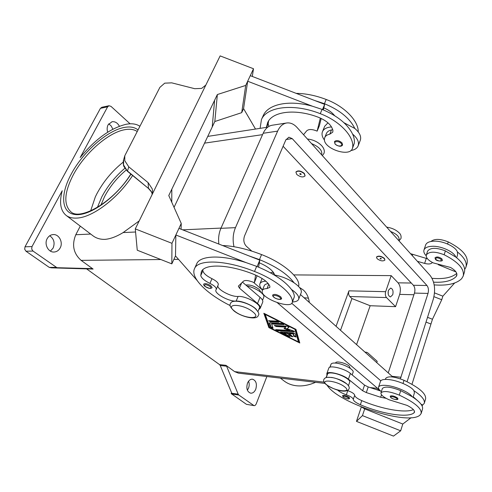 <?xml version="1.0" encoding="UTF-8"?>
<svg xmlns="http://www.w3.org/2000/svg" width="492" height="492" viewBox="0 0 492 492"><rect width="100%" height="100%" fill="white"/><g stroke="black" fill="none" stroke-linecap="round" stroke-linejoin="round"><path stroke-width="0.74" d="M90.633 210.927L95.325 196.886L96.862 193.78C103.431 181.499 112.225 170.939 123.228 162.102M203.823 284.038C205.336 283.158 207.753 283.792 211.068 285.92L212.107 287.66C210.637 288.964 208.239 288.533 204.918 286.362C203.694 285.28 203.325 284.505 203.823 284.038M273.22 272.113L270.416 272.789M256.658 309.88C253.638 305.723 241.781 300.637 236.154 301.092C229.014 301.731 213.835 293.349 215.976 289.886L216.24 289.444C216.566 287.715 214.457 285.698 209.924 283.386C204.438 280.668 201.382 278.041 200.761 275.514L201.326 271.787C204.469 263.484 228.448 264.155 253.786 274.308C262.587 278.023 267.937 281.99 269.844 286.215L269.85 287.371L267.008 288.564C264.419 288.656 262.839 289.308 262.279 290.514L262.113 291.584C262.008 298.712 290.286 309.093 292.242 302.605L292.402 301.774C292.918 293.742 275.827 279.69 254.518 271.461C225.465 259.819 198.141 259.136 194.561 268.57C190.053 277.58 206.677 293.915 230.238 305.612M268.3 283.632C266.129 283.841 264.794 284.493 264.29 285.588L264.253 285.68M245.803 285.034C249.93 284.524 254.389 285.981 259.186 289.394L260.981 292.402M331.54 126.93L329.917 127.096C326.061 127.705 323.582 129.224 322.481 131.647C321.479 134.187 322.149 137.01 324.486 140.103M324.689 126.278L327.973 122.822M342.567 144.869L341.971 142.815C338.859 140.331 336.35 139.931 334.449 141.61L335.083 144.088C339.966 147.735 342.315 145.86 342.567 144.869M342.524 395.629C343.982 395.014 346.171 395.58 349.099 397.327L349.664 398.237C349.197 399.436 347.044 399.055 343.207 397.087L342.524 395.629M329.818 367.26L331.147 363.994C331.885 363.053 333.816 362.801 336.952 363.237C344.382 364.221 354.418 369.886 353.084 372.296L352.167 374.935M385.716 378.391L385.734 378.323C388.243 375.851 394.338 376.509 404.024 380.298C419.227 387.548 426.41 393.797 425.58 399.043L424.307 403.2M327.481 377.339L331.885 377.456C339.019 378.969 344.265 381.386 347.623 384.707M327.057 374.953L327.623 373.828C328.342 372.924 330.273 372.702 333.416 373.17C340.858 374.221 350.968 379.867 349.658 382.192L348.441 385.697M337.5 390.008C339.375 391.761 342.327 393.36 346.356 394.787C350.655 396.398 352.961 397.923 353.274 399.363C353.471 400.931 355.839 402.714 360.372 404.731C381.595 413.895 407.597 418.175 413.95 412.917L414.473 412.222C414.824 410.402 412.394 408.132 407.185 405.426L388.975 399.738C383.36 397.106 380.679 394.818 380.949 392.88C383.416 390.55 389.529 391.3 399.283 395.119C414.615 402.376 421.902 408.514 421.146 413.532L419.83 415.248C407.296 425.851 337.832 402.942 327.137 385.298M382.37 388.551L382.389 388.489C384.873 386.115 390.98 386.835 400.716 390.648L412.105 396.675C409.682 392.45 395.974 386.374 386.773 385.47C382.013 384.99 379.277 385.543 378.569 387.124C378.188 388.348 379.117 389.867 381.343 391.669M335.581 363.078L335.685 362.795C336.116 360.673 345.833 363.034 349.209 366.109L350.279 368.416M426.189 255.742C424.172 253.644 423.44 251.713 423.993 249.961C424.922 247.685 427.702 246.455 432.339 246.283C441.299 245.914 453.981 251.769 455.801 257.082C462.812 262.623 465.672 267.685 464.374 272.273L463.279 275.84M423.993 249.961L425.666 244.911C426.601 242.611 429.381 241.363 434.012 241.166C442.966 240.754 455.604 246.597 457.406 251.953L457.585 254.794L456.662 257.753M441.921 258.89L442.296 260.047C443.36 261.59 436.49 261.295 435.451 259.333L435.008 257.777C436.767 256.461 439.073 256.836 441.921 258.89M392.751 294.708L390.494 296.928C388.366 296.129 387.678 293.921 388.428 290.298L390.673 288.091C392.8 288.878 393.495 291.086 392.751 294.708M380.082 258.651L380.322 258.263L381.294 258.644L381.054 259.032L380.082 258.651M384.332 258.614L384.885 260.102C382.973 261.492 380.365 261.018 377.069 258.681L376.503 257.175C378.422 255.785 381.029 256.264 384.332 258.614M376.552 257.07L376.595 256.922C378.508 255.532 381.115 256.012 384.424 258.362L384.922 259.96M433.575 282.168C444.424 282.722 451.957 280.84 456.182 276.522L456.791 275.471C457.388 272.906 455.297 270.237 450.524 267.451L433.304 262.919C428.114 260.317 425.789 257.66 426.33 254.954C429.11 251.338 435.051 251.271 444.147 254.758C458.273 261.941 464.626 269.05 463.212 276.073L461.674 278.669C456.484 283.779 447.326 285.858 434.19 284.899M390.181 396.152C391.853 395.408 394.27 395.998 397.419 397.911L397.923 398.821C398.409 400.162 393.668 399.732 390.82 397.634L390.181 396.152M380.47 381.392L380.494 381.312C381.214 379.695 383.951 379.117 388.705 379.566C397.899 380.414 411.564 386.478 413.957 390.753L414.424 392.923L413.059 397.29M301.098 174.002C300.095 173.418 299.677 173.461 299.849 174.125C300.858 174.703 301.27 174.66 301.098 174.002M296.738 174.432C300.261 177.102 303.029 177.612 305.034 175.958L304.247 173.688C300.71 171.001 297.937 170.484 295.926 172.132L296.738 174.432M295.981 172.022L296.036 171.868C298.047 170.214 300.821 170.73 304.357 173.418L305.089 175.804M321.627 154.814L321.707 154.629C322.463 150.435 319.074 146.757 311.534 143.596M352.413 148.479L354.302 143.277C354.646 140.435 354.08 137.373 352.604 134.095C347.493 123.941 337.315 115.706 322.057 109.396L312.377 106.204C288.909 99.618 268.091 104.187 263.263 115.552L263.091 115.94M266.393 127.385L267.593 122.766C272.217 111.284 295.815 108.308 319.074 117.545C327.131 120.995 331.749 125.355 332.936 130.614L332.758 132.145L329.763 134.181C327.192 134.728 325.532 135.847 324.775 137.539L324.431 138.984C323.146 148.455 349.418 157.551 352.364 148.609L352.659 147.483C354.431 136.739 339.867 121.038 320.274 113.683C293.626 103.105 266.719 106.573 261.437 119.617L260.096 128.357M280.741 296.811C277.205 294.493 274.561 293.865 272.802 294.911C272.408 295.52 272.728 296.276 273.767 297.186C276.19 299.339 281.559 300.225 281.615 298.466L280.741 296.811M298.662 299.228L301.166 292.771C302.039 290.046 299.683 286.719 294.087 282.802C287.599 274.179 276.055 266.449 259.462 259.61L249.032 255.92L178.94 228.374L175.853 234.985L175.496 255.914L171.825 263.86L137.256 250.219L135.288 228.885L171.96 243.319L181.247 223.442L168.768 195.533L214.617 100.257L212.212 127.01L214.82 121.518L217.359 94.538L214.61 100.251M249.032 255.92L259.788 260.145L259.333 262.802C267.74 266.473 272.82 270.385 274.573 274.548L274.671 275.016C281.664 276.338 288.134 278.933 294.087 282.802M274.671 275.016L274.149 274.93M292.279 302.512L294.345 296.805C294.357 294.653 293.392 292.205 291.461 289.474C297.088 293.38 299.474 296.67 298.613 299.351C297.869 300.969 295.827 301.842 292.482 301.977M148.412 188.393L127.483 171.025L128.787 166.856L124.777 160.706L124.79 155.761L159.894 87.361L164.722 83.16L171.726 82.847L194.727 88.695L201.646 88.406L205.834 85.073M151.296 191.726L148.393 188.381L127.502 171.333L123.535 164.925L123.658 159.672M151.991 194.832L152.557 190.914L152.225 188.848L148.129 182.649L148.406 188.098L151.247 191.474L152.268 193.934M135.288 228.885L220.145 55.897L253.509 68.751L245.717 85.43L217.359 94.538M100.86 205.225L104.532 196.677C109.907 186.499 117.121 177.63 126.18 170.06M284.118 380.98L284.321 381.134C287.623 383.6 291.51 385.125 295.993 385.71C302.156 386.448 308.681 385.316 315.569 382.302M139.82 126.216C136.315 123.892 131.776 123.24 126.21 124.267C110.663 128.025 95.325 139.113 80.19 157.532L107.631 106.807L108.996 105.737L111.001 106.377L130.103 123.812M80.27 226.135L75.786 234.739C71.66 244.924 73.437 253.466 81.106 260.36L93.111 269.062L91.85 268.626L56.986 267.709L32.982 251.049L31.679 249.026L32.011 246.578L62.22 190.742C59.108 202.427 60.424 210.656 66.168 215.422C68.917 217.47 72.515 218.35 76.955 218.073C92.533 217.47 117.877 198.399 132.619 175.509M139.193 220.92L123.135 232.568C116.364 236.707 110.251 238.977 104.79 239.376C100.214 239.45 96.321 238.282 93.105 235.883L92.92 235.742M226.621 366.226L225.945 365.328L219.561 364.621L220.238 365.513L226.621 366.226L238.19 394.172L231.812 393.268L232.083 393.748L231.178 393.618L246.455 404.332L254.241 405.654L246.455 404.332M231.566 393.994L238.841 395.039L238.19 394.172M56.328 267.377L49.249 267.384L51.488 267.839L93.111 269.062M101.942 107.256L100.43 108.345L25.012 246.799L24.686 249.223L25.984 251.227L32.982 251.049M266.867 376.521L256.117 404.166L255.04 405.5L254.241 405.654M112.834 129.205L111.229 126.02L108.744 123.818M107.68 132.207C106.85 129.501 106.992 127.028 108.117 124.784L112.035 121.727C115.097 121.37 117.551 122.871 119.402 126.216M247.384 390.205L248.515 388.188C249.407 385.746 249.426 383.422 248.577 381.208M247.482 383.176C248.706 380.408 250.385 379.08 252.519 379.191C256.092 380.544 257.181 383.871 255.778 389.166C254.555 391.97 252.851 393.311 250.668 393.182C247.125 391.792 246.062 388.459 247.482 383.176M50.412 251.098L53.075 248.146C55.122 242.968 54.003 238.835 49.717 235.748M47.201 238.595C48.622 236.111 50.614 234.77 53.191 234.573C59.052 234.032 63.363 242.396 60.159 247.943C58.72 250.514 56.66 251.873 53.979 252.033C48.222 252.451 43.966 244.106 47.201 238.595M238.841 395.039L253.718 405.439M225.945 365.328L234.629 371.626L238.405 373.139L324.948 383.416M49.249 267.384L25.984 251.227M219.561 364.621L86.832 269.05M268.884 327.611L263.829 313.269L295.969 329.376L299.782 342.992L268.884 327.611L269.112 327.045L269.8 327.389M231.178 393.618L231.566 392.665M231.812 393.268L220.238 365.513M304.05 297.746L308.41 298.158M299.431 287.402L303.25 289.942C306.621 292.968 308.638 297.137 309.314 302.439M293.736 274.905L391.189 275.631L385.666 291.682L348.939 290.84C348.281 293.152 348.564 295.04 349.794 296.51L351.946 298.564L370.168 305.723L356.577 344.621M351.946 298.564L340.519 330.292M348.939 290.84L336.054 326.307M365.47 352.567L366.571 352.26L367.61 352.739L377.198 361.319L376.755 362.635M152.256 193.983L151.247 191.474M128.787 166.856L148.129 182.649M171.757 202.224L171.825 189.174L171.763 202.23M174.045 207.335L212.212 127.01M343.969 122.723L354.824 128.461C349.763 118.252 339.634 110.005 324.425 103.714L314.769 100.54L250.28 75.663L247.679 81.229L243.571 108.615L255.508 129.064M252.298 76.438L253.509 68.751M214.82 121.518L241.701 112.656L245.717 85.43M241.701 112.656L243.571 108.615M181.068 229.21L181.247 223.442M171.825 263.86L171.96 243.319M175.853 234.985L246.185 262.648C220.976 254.542 200.09 255.532 196.708 263.78L196.585 264.056M259.788 260.145L257.119 266.553M197.028 280.36L175.49 255.92M262.5 289.972C260.127 287.512 259.272 285.44 259.936 283.743C260.649 282.205 262.611 281.35 265.821 281.172M298.552 286.436L298.835 285.311C299.493 276.965 282.685 262.71 261.56 254.573C247.064 248.989 234.075 245.975 222.599 245.533M262.525 300.268L263.743 297.273C265.477 294.345 255.348 287.5 246.959 286.03M312.377 106.204L247.679 81.229M268.817 126.462L268.158 123.756L268.589 120.983M303.558 134.722L306.571 130.977C308.355 129.224 311.338 129.07 315.513 130.503L317.137 131.13L320.335 118.062M322.494 109.562L324.665 104.359L323.299 109.888M314.769 100.54L324.665 104.359M317.137 131.13L319.419 125.626L321.19 118.449M332.721 129.581L331.473 129.974C328.902 130.534 327.235 131.665 326.479 133.369L326.43 133.492M323.798 107.871C328.465 109.839 332.063 112.422 334.597 115.626M358.213 131.899C358.68 121.05 344.609 106.389 326.19 99.476C315.741 95.503 305.729 93.468 296.159 93.363M434.522 292.9L442.862 296.166L441.748 299.733L432.462 319.259L430.955 324.031L426.017 322.088L430.955 324.031L411.97 384.307M361.509 406.995L364.689 408.895L362.444 415.611L356.466 421.373L393.489 436.103L400.666 430.808L402.794 424.03L411.109 417.702M356.466 421.373L361.325 406.921M427.53 317.322L432.462 319.259M433.962 296.682L441.748 299.733M454.633 283.017L442.862 296.166M364.689 408.895L402.788 424.03M362.444 415.611L400.666 430.808M421.109 404.301L422.29 404.787L422.001 405.728M417.247 400.359L413.212 396.798M413.957 390.753C421.724 395.857 425.156 400.058 424.252 403.366L422.013 405.759M427.462 258.755L410.525 253.675M438.218 264.678L455.973 271.935M417.413 261.338L424.633 263.398C428.249 264.321 430.709 264.142 432.019 262.857L432.339 262.445M432.068 278.312C443.587 279.302 451.81 277.666 456.73 273.392M457.406 251.953C464.393 257.507 467.228 262.599 465.918 267.23L464.688 269.493M427.554 251.234L427.585 251.148C430.371 247.494 436.306 247.408 445.383 250.889L455.801 257.082M390.55 231.461C396.638 233.934 399.467 236.664 399.024 239.665L398.723 240.545M430.955 241.48C434.485 238.577 440.254 238.725 448.255 241.916C462.271 249.087 468.544 256.27 467.068 263.466L465.986 266.99M388.194 294.031L388.262 290.877M391.189 275.631L398.083 282.838C400.408 285.858 400.943 289.708 399.695 294.388L395.568 306.67L370.168 305.723M385.666 291.682C385.015 294.081 385.298 296.043 386.503 297.562L395.568 306.67M280.84 332.026L293.318 332.887L295.132 333.791L296.03 337.038L293.786 336.27L293.103 333.908L289.302 333.644L292.9 336.811L290.883 336.313L287.5 333.514L283.749 333.25L289.118 335.925L289.788 336.583L288.244 336.368L281.092 332.807L280.409 332.143L280.84 332.026M280.95 332.032L289.462 336.128M283.749 333.25L283.964 332.69L287.722 332.949L291.104 335.747L292.586 336.356M287.5 333.514L287.722 332.949M289.302 333.644L289.524 333.072L293.318 333.336L294.007 335.698L295.932 336.596M293.103 333.908L293.318 333.336M277.082 321.079L278.933 322.125L278.497 322.254L270.36 321.774L268.527 320.741L277.082 321.079M269.05 320.618L270.588 321.208L278.644 321.676M298.459 341.897L294.899 329.302L265.274 314.462L269.899 327.678L298.459 341.897L298.675 341.331L295.194 328.982M265.274 314.462L265.434 314.074M294.899 329.302L295.046 328.914M264.358 313.533L269.112 327.045M298.533 341.7L299.567 342.211M269.708 322.813L282.014 323.552L283.853 324.585L271.627 323.994L273.048 328.25L270.821 327.475L269.29 323.053L269.708 322.813M269.628 322.813L271.049 326.909L272.931 327.813M271.627 323.994L271.855 323.428L283.564 324.136M284.573 328.127L290.096 329.984L289.874 330.562L284.038 328.594L285.729 327.112L276.11 326.503L274.29 325.483L287.168 326.134L289.007 327.162L287.137 328.797L293.367 330.895L294.517 331.762L277.42 330.759L275.625 329.757L276.049 329.634L289.874 330.562M276.16 329.646L277.642 330.2L294.216 331.313M287.137 328.797L288.909 326.885M274.813 325.366L276.332 325.938L285.957 326.54L285.729 327.112M379.769 390.217L277.267 302.678M262.476 290.034L253.454 282.322M218.878 244.069C218.153 238.405 218.835 233.153 220.92 228.319L263.171 133.27C265.348 128.596 268.374 125.909 272.254 125.214L286.682 122.982C290.391 122.508 293.835 123.996 297.027 127.459L430.18 275.532C434.682 281.738 435.728 289.603 433.311 299.13L407.062 381.718M388.237 372.881L414.467 293.097C415.291 289.923 414.934 287.316 413.397 285.274L283.103 146.253M251.787 251.105L246.338 246.24C243.78 243.417 243.189 239.967 244.561 235.877L285.809 139.962L288.89 137.2L292.248 138.652L426.958 285.495C428.483 287.568 428.833 290.206 428.015 293.416L400.353 378.846M392.862 377.013L300.477 294.554M380.79 380.796L291.768 303.3M233.989 246.72C232.495 239.973 232.987 233.62 235.465 227.655L277.629 131.13C279.8 126.389 282.814 123.67 286.682 122.982M412.105 396.675C419.904 401.755 423.366 405.918 422.48 409.166L421.195 413.366M347.5 390.537L347.789 390.636C352.081 392.241 354.381 393.772 354.689 395.224C354.88 396.81 357.235 398.606 361.755 400.617C381.22 408.993 404.916 413.354 413.415 409.645M386.128 398.323L380.66 397.265L366.319 392.579L362.647 390.746L348.404 379.172C342.819 374.344 327.389 370.531 326.768 373.766L326.983 375.15M328.773 368.194L328.791 368.145C329.431 364.849 344.837 368.6 350.39 373.465L364.554 385.119L368.207 386.952L380.501 390.949M354.824 128.461C359.72 132.692 361.534 136.659 360.267 140.361L358.17 145.767M350.839 150.552C354.603 149.925 357.026 148.387 358.108 145.933C359.363 142.268 357.524 138.32 352.604 134.095M291.461 289.474C284.905 280.932 273.3 273.226 256.646 266.363L246.185 262.648M216.24 289.444L218.263 284.77C218.596 283.017 216.505 280.987 211.984 278.681C206.517 275.963 203.479 273.324 202.87 270.766L202.827 269.739M257.925 311.59L259.376 308.01C261.652 304.468 245.631 295.704 238.103 296.442C231.351 297.082 216.978 289.474 217.87 285.68M255.612 275.071L254.346 282.672L257.107 275.748M258.589 267.144L259.333 262.802M260.225 308.275L262.691 302.193C263.177 300.92 262.298 299.296 260.059 297.322L242.445 282.137M254.346 282.672L252.587 281.978C248.079 280.335 245.022 280.077 243.411 281.209L238.356 286.141L239.45 288.152L257.525 303.527C259.776 305.489 260.668 307.094 260.194 308.343L258.774 309.499M344.898 387.063C352.961 393.428 334.105 391.035 326.848 384.898C318.422 378.545 337.42 380.697 344.898 387.063M210.293 286.535C205.496 284.044 203.762 284.007 205.096 286.424C209.863 288.909 211.597 288.945 210.293 286.535M272.857 274.167L273.527 272.525M267.008 288.564L268.767 284.235M252.956 311.953C243.263 303.748 223.848 303.004 234.463 311.049C243.817 318.908 263.165 320.058 252.956 311.953M335.384 144.174C337.727 147.053 343.803 146.315 341.19 143.443C338.822 140.534 332.733 141.321 335.384 144.174M343.385 397.161C342.93 395.666 344.609 395.888 348.428 397.819C348.865 399.301 347.18 399.08 343.385 397.161M403.009 383.459L404.024 380.298M399.283 395.119L400.716 390.648M441.232 259.407C441.226 261.541 439.399 261.553 435.746 259.45C435.728 257.316 437.554 257.298 441.232 259.407M391.042 397.727C388.772 395.888 394.701 396.62 396.693 398.434C398.926 400.279 393.016 399.529 391.042 397.727M354.302 143.277L352.659 147.483M279.911 297.457C277.088 294.905 270.883 294.726 273.995 297.266C276.781 299.782 282.98 300.003 279.911 297.457M97.367 207.446L101.782 196.935C107.533 186.068 115.214 176.517 124.839 168.276M130.804 174.033C113.646 202.224 79.821 221.049 70.799 211.726C63.437 204.623 64.28 192.31 73.32 174.783C84.716 153.252 108.369 132.373 124.993 129.654C129.95 128.775 133.99 129.371 137.114 131.45M137.932 129.863C134.636 127.219 130.177 126.395 124.556 127.403C107.422 130.269 83.062 151.794 71.291 173.983C59.901 194.82 61.143 213.602 75.879 214.617C90.442 215.902 116.235 197.304 130.977 174.168M91.85 268.626L85.571 268.62M51.488 267.839L57.687 267.832M100.43 108.345L107.631 106.807M32.011 246.578L25.012 246.799M377.567 388.428L370.015 387.542M324.062 382.136L234.629 371.626M178.479 259.352L173.885 259.401M160.859 259.536L81.106 260.36M221.025 228.085L182.673 229.844M135.577 232.003L123.135 232.568M90.7 234.057L75.786 234.739M204.549 143.135L262.562 134.642M268.158 123.756L266.553 127.36M331.473 129.974L329.763 134.181M322.057 109.396L320.274 113.683M326.19 99.476L324.425 103.714M432.019 262.857L432.179 262.359M424.633 263.398L426.257 258.46M412.351 255.705L412.72 254.61M456.914 274.167L456.182 276.522M445.383 250.889L444.147 254.758M448.255 241.916L447.591 243.989M399.695 294.388L413.92 294.745M386.503 297.562L349.794 296.51M398.083 282.838L411.287 283.029M281.092 332.807L281.313 332.248M288.244 336.368L288.46 335.808M290.883 336.313L291.104 335.747M293.786 336.27L294.007 335.698M278.497 322.254L278.706 321.725M270.36 321.774L270.588 321.208M270.821 327.475L271.049 326.909M283.41 324.714L283.62 324.185M277.42 330.759L277.642 330.2M294.068 331.891L294.271 331.356M276.11 326.503L276.332 325.938M414.467 293.097L428.015 293.416M413.397 285.274L426.958 285.495M392.099 376.331L401.054 377.259M286.024 139.507L292.248 138.652M378.914 389.578L379.271 389.621M220.92 228.319L235.465 227.655M263.171 133.27L277.629 131.13M326.282 377.561L327.623 373.828M413.95 412.917L414.461 411.269M360.372 404.731L361.755 400.617M353.274 399.363L354.689 395.224M346.356 394.787L347.789 390.636M330.003 367.192L331.147 363.994M350.39 373.465L348.404 379.172M364.554 385.119L362.647 390.746M368.207 386.952L366.319 392.579M381.484 394.756L380.66 397.265M254.518 271.461L256.646 266.363M292.402 301.774L294.345 296.805M200.761 275.514L202.87 270.766M209.924 283.386L211.984 278.681M236.154 301.092L238.103 296.442M259.462 259.61L261.56 254.573M298.441 286.319L298.835 285.311M260.059 297.322L257.525 303.527M241.664 282.888L239.45 288.152M258.318 315.329C259.591 314.173 258.509 311.867 255.084 308.404C247.162 301.682 230.902 298.705 230.514 303.767C229.131 304.892 230.268 307.254 233.921 310.858C241.517 317.125 257.384 320.599 258.318 315.329M349.025 388.852C347.444 392.573 337.869 392.155 326.307 384.676C323.927 382.641 323.109 380.937 323.853 379.572C324.597 377.573 327.137 376.89 331.46 377.53C335.483 377.831 340.556 379.941 346.694 383.858C348.908 385.771 349.683 387.438 349.025 388.852M307.408 139.008C313.195 139.648 317.992 141.917 321.793 145.823C324.13 148.541 324.831 151.112 323.902 153.529L322.346 155.613M386.663 227.138C392.007 227.931 396.251 229.924 399.387 233.097C400.826 234.389 401.355 236.203 400.968 238.528L398.987 240.846M262.279 290.514L264.29 285.588M322.481 131.647L324.751 126.118M385.377 379.406L385.734 378.323M380.949 392.88L382.389 388.489M380.494 381.312L378.569 387.124M152.575 191.265L152.557 190.914M66.168 215.422L93.105 235.883M101.789 107.281L108.996 105.737M375.974 389.479L379.277 389.867M284.321 381.134L280.354 378.12M207.747 136.401L267.759 127.176M366.571 352.26L364.984 352.131M127.477 171.308L124.027 166.683C123.111 165.496 123.148 160.447 123.535 160.121M123.566 160.005L124.79 155.761M262.101 278.478L259.936 283.743M326.479 133.369L324.775 137.539M263.263 115.552L261.437 119.617M427.585 251.148L426.33 254.954M326.098 377.61L327.125 374.75M328.791 368.145L326.768 373.766M194.561 268.57L196.708 263.78"/></g></svg>
